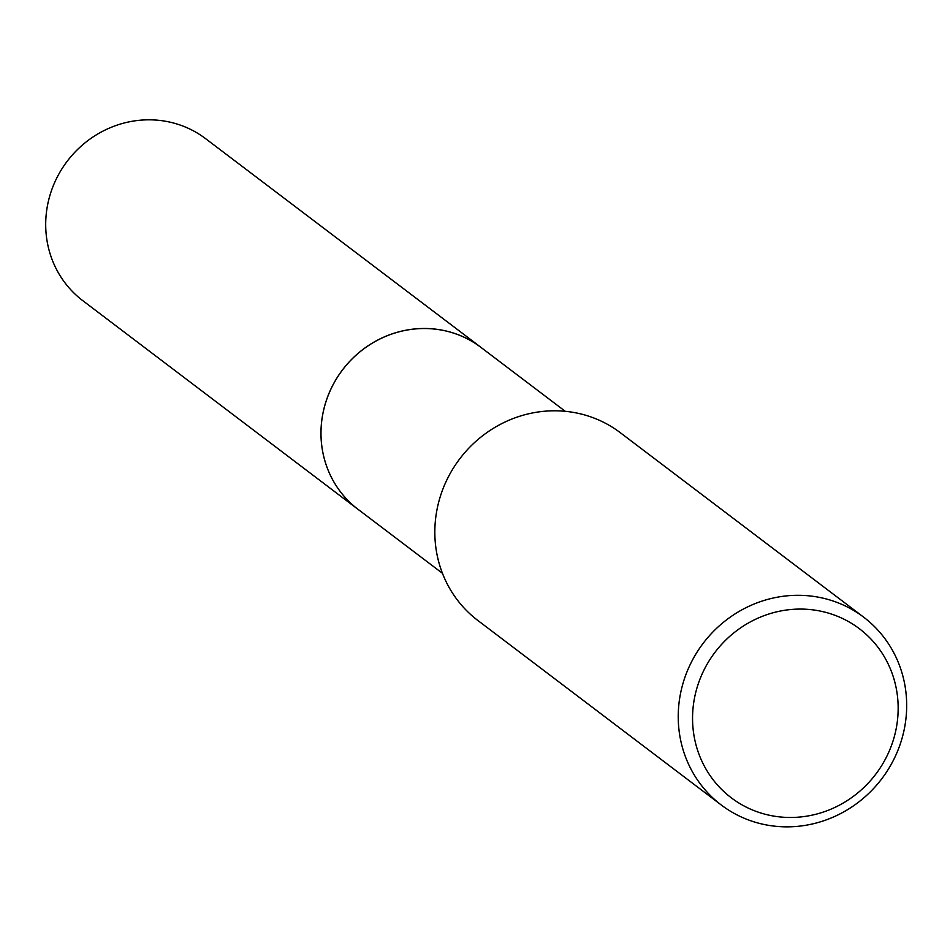 <?xml version="1.0" encoding="UTF-8"?>
<svg xmlns="http://www.w3.org/2000/svg" width="950" height="950" viewBox="0 0 950 950"><rect width="100%" height="100%" fill="white"/><g stroke="black" fill="none" stroke-linecap="round" stroke-linejoin="round"><path stroke-width="1.43" d="M359.967 510.779A101.674 96.698 -52.8 0 1 358.091 509.402A101.65 96.674 -52.8 0 1 327.156 398.204A101.65 96.674 -52.8 0 1 480.926 347.379L565.25 411.303M359.421 510.376A101.662 96.686 -52.8 0 1 327.144 398.192A101.662 96.686 -52.8 0 1 482.232 348.365M721.264 804.994L477.862 620.481A117.847 112.088 -52.8 0 1 441.964 491.577A117.847 112.088 -52.8 0 1 620.243 432.654L863.645 617.156A117.847 112.088 -52.8 0 1 899.543 746.071A117.847 112.088 -52.8 0 1 721.264 804.994A117.847 112.088 -52.8 0 1 685.366 676.091A117.847 112.088 -52.8 0 1 863.645 617.156M891.741 744.764A106.067 100.878 -52.8 0 1 759.596 812.606A106.067 100.878 -52.8 0 1 698.974 681.791A106.067 100.878 -52.8 0 1 831.119 613.949A106.067 100.878 -52.8 0 1 891.741 744.764M480.938 347.344A101.674 96.698 -52.8 0 0 453.803 333.153A101.674 96.698 -52.8 0 0 333.711 383.503A101.674 96.698 -52.8 0 0 358.091 509.402L82.804 300.675A101.65 96.674 -52.8 0 1 58.437 174.824A101.65 96.674 -52.8 0 1 178.481 124.486A101.65 96.674 -52.8 0 1 205.616 138.664L480.938 347.344A101.674 96.698 -52.8 0 1 482.778 348.781M358.114 509.378L442.439 573.301"/></g></svg>
